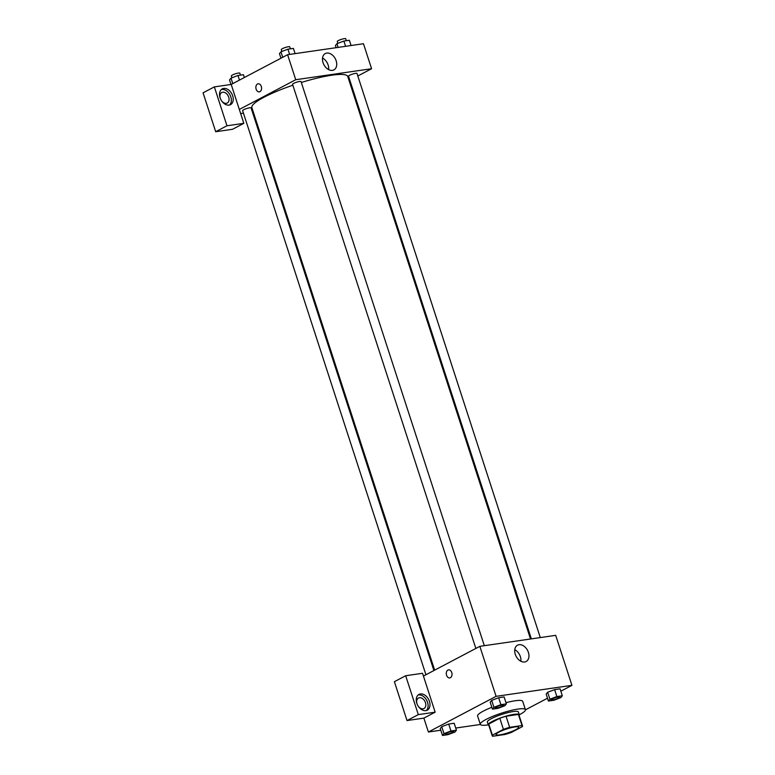 <?xml version="1.0" encoding="UTF-8"?>
<svg xmlns="http://www.w3.org/2000/svg" width="775" height="775" viewBox="0 0 775 775"><rect width="100%" height="100%" fill="white"/><g stroke="black" fill="none" stroke-linecap="round" stroke-linejoin="round"><path stroke-width="1.16" d="M515.811 729.672A11.857 2.044 -18 0 1 503.653 734.09A11.857 2.044 -18 0 1 496.107 734.564A11.857 2.044 -18 0 1 506.753 728.955A11.857 2.044 -18 0 1 518.659 727.231A11.857 2.044 -18 0 1 515.811 729.672M522.03 725.536L509.659 727.328A15.926 2.742 -18 0 0 503.421 729.362L492.387 735.175A15.926 2.742 -18 0 0 492.241 735.814A15.926 2.742 -18 0 0 492.745 736.25L505.106 734.458A15.926 2.742 -18 0 0 511.345 732.433L522.379 726.611A15.926 2.742 -18 0 0 522.534 725.972A15.926 2.742 -18 0 0 522.03 725.536L518.417 714.434L506.056 716.226L509.659 727.328M492.241 735.814L488.628 724.702A15.926 2.742 -18 0 1 488.773 724.063L492.387 735.175M506.056 716.226A15.926 2.742 -18 0 0 499.807 718.251L488.773 724.063M518.417 714.434A15.926 2.742 -18 0 1 518.921 714.86L522.534 725.972M519.105 715.432A16.304 2.809 162 0 0 519.279 714.744A16.304 2.809 162 0 0 502.907 717.117A16.304 2.809 162 0 0 488.269 724.828A16.304 2.809 162 0 0 488.812 725.284M488.269 724.828L487.368 722.048A16.304 2.809 -18 0 1 502.006 714.337A16.304 2.809 -18 0 1 518.378 711.963L519.279 714.744M499.807 718.251L503.421 729.362M488.279 724.867A23.715 4.088 -18 0 1 480.316 724.334A23.715 4.088 -18 0 1 501.609 713.126A23.715 4.088 -18 0 1 525.431 709.677A23.715 4.088 -18 0 1 519.725 714.56A23.715 4.088 -18 0 1 519.298 714.792M480.316 724.334L477.603 716.003A23.715 4.088 -18 0 1 491.844 707.304M505.988 702.702A23.715 4.088 -18 0 1 522.718 701.346L525.431 709.677M562.34 695.776L560.083 688.83L554.609 689.624L547.644 692.249L549.901 699.195L548.409 701.026L553.883 700.242L560.848 697.607L562.34 695.776L556.867 696.57L549.901 699.195M454.179 723.259L448.706 724.053L454.179 723.259L456.436 730.205L450.963 730.999L443.998 733.625L442.496 735.456L447.979 734.661L454.944 732.036L456.436 730.205M450.963 730.999L448.706 724.053L441.74 726.679L440.248 728.519L441.731 726.688M560.848 691.184L571.94 685.342L496.087 696.337L428.391 732.007L440.791 730.215M455.729 728.045L480.374 724.47M525.46 709.832L547.499 698.227M506.375 703.884L504.118 696.948L498.645 697.732L491.679 700.358L493.937 707.304L492.445 709.144L497.918 708.35L504.883 705.725L506.375 703.884L500.902 704.678L493.937 707.304M451.738 672.535A4.078 2.838 81.8 0 1 449.733 677.931A4.078 2.838 81.8 0 1 446.342 674.298A4.078 2.838 81.8 0 1 448.57 669.862A4.078 2.838 81.8 0 1 451.738 672.535M435.162 712.177L422.53 673.291L405.674 675.732L418.306 714.618L435.162 712.177L423.877 718.115L428.391 732.007M571.94 685.342L555.694 635.345L479.841 646.34L496.087 696.337M479.841 646.34L423.431 676.062M448.57 669.862A4.078 2.838 -98.2 0 0 446.342 674.298A4.078 2.838 -98.2 0 0 449.742 677.931M425.833 710.617A8.893 6.2 -117.8 0 1 417.173 704.204A8.893 6.2 -117.8 0 1 418.975 694.419A8.893 6.2 -117.8 0 1 428.604 699.399A8.893 6.2 -117.8 0 1 427.267 710.152A8.893 6.2 -117.8 0 1 425.833 710.617M426.269 710.53A8.893 6.2 62.2 0 0 426.725 700.387A8.893 6.2 62.2 0 0 418.093 695.03M416.95 703.632A5.929 4.137 -117.8 0 1 418.481 698.033A5.929 4.137 -117.8 0 1 425.456 702.663A5.929 4.137 -117.8 0 1 424.002 708.524A5.929 4.137 -117.8 0 1 418.529 706.616M418.306 714.618L407.02 720.566L423.877 718.115M405.674 675.732L394.388 681.68L407.02 720.566M515.268 654.294A9.232 6.433 -117.8 0 1 517.526 645.178A9.232 6.433 -117.8 0 1 527.523 650.341A9.232 6.433 -117.8 0 1 526.128 661.511A9.232 6.433 -117.8 0 1 515.268 654.294M520.858 661.249A9.232 6.433 62.2 0 0 514.765 649.673M434.649 670.152L251.875 107.638A50.404 8.68 -18 0 1 292.863 85.221M301.32 82.479A50.404 8.68 -18 0 1 347.752 76.483L530.517 638.997M540.291 637.583L356.994 73.47A4.447 0.765 162 0 0 354.165 73.644A4.447 0.765 162 0 0 349.603 75.301A4.447 0.765 162 0 0 348.537 76.221L531.359 638.871M425.921 674.754L242.633 110.651A4.447 0.765 -18 0 1 246.624 108.548A4.447 0.765 -18 0 1 251.09 107.899L433.903 670.549M475.86 648.433L292.572 84.33A4.447 0.765 -18 0 1 296.563 82.227A4.447 0.765 -18 0 1 301.029 81.578L484.327 645.691M253.212 111.745L252.379 111.862M243.447 113.16L240.657 113.567M349.079 80.59L349.825 80.193M357.817 75.989L371.583 68.723L295.73 79.718L239.32 109.449L243.834 123.332L226.978 125.773L214.346 86.887L231.202 84.446L239.32 109.449M243.834 123.332L232.548 129.28L215.692 131.721L203.06 92.835L214.346 86.887M220.207 98.125A5.929 4.137 -117.8 0 1 221.737 92.525A5.929 4.137 -117.8 0 1 228.712 97.156A5.929 4.137 -117.8 0 1 227.269 103.017A5.929 4.137 -117.8 0 1 221.786 101.108M229.526 105.022A8.893 6.2 62.2 0 0 229.991 94.879A8.893 6.2 62.2 0 0 221.359 89.522M229.09 105.109A8.893 6.2 -117.8 0 1 220.439 98.696A8.893 6.2 -117.8 0 1 222.231 88.912A8.893 6.2 -117.8 0 1 231.87 93.891A8.893 6.2 -117.8 0 1 230.524 104.644A8.893 6.2 -117.8 0 1 229.09 105.109M226.978 125.773L215.692 131.721M371.583 68.723L363.465 43.729L287.612 54.715L231.202 84.446M323.039 62.668A9.232 6.433 -117.8 0 1 325.297 53.553A9.232 6.433 -117.8 0 1 335.294 58.726A9.232 6.433 -117.8 0 1 333.899 69.886A9.232 6.433 -117.8 0 1 323.039 62.668M287.612 54.715L295.73 79.718M328.629 69.624A9.232 6.433 62.2 0 0 322.536 58.047M261.311 86.471A4.078 2.838 81.8 0 1 259.315 91.867A4.078 2.838 81.8 0 1 255.924 88.243A4.078 2.838 81.8 0 1 258.143 83.797A4.078 2.838 81.8 0 1 261.311 86.471M258.143 83.797A4.078 2.838 -98.2 0 0 255.924 88.243A4.078 2.838 -98.2 0 0 259.315 91.867M351.065 45.522L349.36 40.271L343.887 41.065L336.912 43.691L335.42 45.531L336.127 47.692M336.912 43.691L338.123 47.401M343.887 41.065L345.592 46.316M337.852 43.342L337.261 41.501A4.447 0.765 -18 0 1 341.252 39.399A4.447 0.765 -18 0 1 345.718 38.75L346.357 40.707M295.101 53.63L293.396 48.389L287.922 49.183L280.947 51.809L279.455 53.64L280.947 58.232M280.947 51.809L282.73 57.292M287.922 49.183L289.627 54.424M281.887 51.45L281.296 49.61A4.447 0.765 -18 0 1 285.287 47.508A4.447 0.765 -18 0 1 289.753 46.858L290.392 48.825M244.358 77.51L243.447 74.7L237.973 75.495L231.008 78.12L229.516 79.961L230.979 84.475M231.008 78.12L232.791 83.613M237.973 75.495L239.465 80.087M231.948 77.771L231.347 75.931A4.447 0.765 -18 0 1 235.338 73.828A4.447 0.765 -18 0 1 239.814 73.179L240.444 75.136M551.141 699.777L551.151 699.796A4.447 0.765 -18 0 1 551.141 699.777A4.447 0.765 -18 0 1 555.142 697.674A4.447 0.765 -18 0 1 559.608 697.025A4.447 0.765 -18 0 1 559.608 697.045A4.447 0.765 -18 0 1 558.542 697.965A4.447 0.765 -18 0 1 553.98 699.622A4.447 0.765 -18 0 1 551.151 699.796A4.447 0.765 -18 0 1 555.142 697.694A4.447 0.765 -18 0 1 559.608 697.054L559.608 697.025M560.083 688.83L554.609 689.624L547.644 692.249L546.152 694.09L548.409 701.026M554.609 689.624L556.867 696.57M495.177 707.885L495.186 707.914A4.447 0.765 -18 0 1 495.177 707.885A4.447 0.765 -18 0 1 499.177 705.783A4.447 0.765 -18 0 1 503.643 705.143A4.447 0.765 -18 0 1 503.643 705.153A4.447 0.765 -18 0 1 502.578 706.073A4.447 0.765 -18 0 1 498.015 707.73A4.447 0.765 -18 0 1 495.186 707.914A4.447 0.765 -18 0 1 499.177 705.812A4.447 0.765 -18 0 1 503.643 705.163L503.643 705.163M504.118 696.948L498.645 697.732L491.679 700.368L490.188 702.198L492.445 709.144M498.645 697.732L500.902 704.678M445.238 734.206L445.247 734.225A4.447 0.765 -18 0 1 445.238 734.206A4.447 0.765 -18 0 1 449.229 732.104A4.447 0.765 -18 0 1 453.695 731.455A4.447 0.765 -18 0 1 453.704 731.474L453.704 731.484A4.447 0.765 -18 0 1 452.639 732.394A4.447 0.765 -18 0 1 448.076 734.051A4.447 0.765 -18 0 1 445.247 734.225A4.447 0.765 -18 0 1 449.238 732.123A4.447 0.765 -18 0 1 453.704 731.484M441.74 726.679L443.998 733.625M440.248 728.519L442.496 735.456"/></g></svg>
